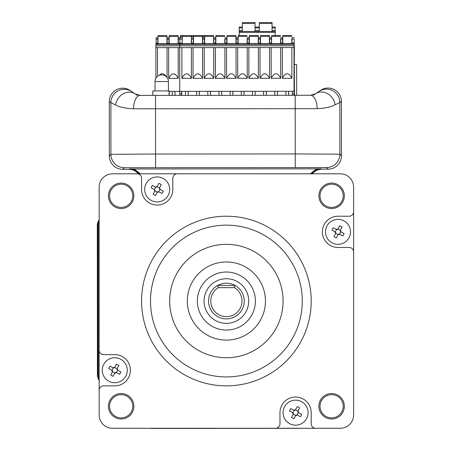 <?xml version="1.0" encoding="UTF-8"?>
<svg xmlns="http://www.w3.org/2000/svg" width="451" height="451" viewBox="0 0 451 451"><rect width="100%" height="100%" fill="white"/><g stroke="black" fill="none" stroke-linecap="round" stroke-linejoin="round"><path stroke-width="0.68" d="M99.152 225.145L99.152 376.935M150.493 428.275L302.283 428.275M353.623 376.935L353.623 225.145M302.283 173.804L150.493 173.804M302.283 301.042A75.898 75.898 0 0 1 188.439 366.77A75.898 75.898 0 0 1 188.439 235.315A75.898 75.898 0 0 1 302.283 301.042M311.213 301.042A84.822 84.822 0 0 0 183.98 227.58A84.822 84.822 0 0 0 183.98 374.499A84.822 84.822 0 0 0 311.213 301.042M353.623 251.934L353.623 211.75A4.465 4.465 0 0 1 349.159 216.215L338.002 216.215A15.627 15.627 0 0 0 322.375 231.842A15.627 15.627 0 0 0 338.002 247.469L349.159 247.469A4.465 4.465 0 0 1 353.623 251.934L353.623 414.881A13.395 13.395 0 0 1 340.234 428.275L315.677 428.275A4.465 4.465 0 0 1 311.213 423.81L311.213 412.648A15.627 15.627 0 0 0 295.585 397.027A15.627 15.627 0 0 0 279.964 412.648L279.964 423.81A4.465 4.465 0 0 1 275.499 428.275L315.677 428.275M353.623 211.75L353.623 187.199A13.395 13.395 0 0 0 340.234 173.804L137.098 173.804A4.465 4.465 0 0 1 141.563 178.269L141.563 189.431A15.627 15.627 0 0 0 157.19 205.053A15.627 15.627 0 0 0 172.818 189.431L172.818 178.269A4.465 4.465 0 0 1 177.282 173.804M137.098 173.804L112.547 173.804A13.395 13.395 0 0 0 99.152 187.199L99.152 390.329A4.465 4.465 0 0 1 103.617 385.864L114.779 385.864A15.627 15.627 0 0 0 130.407 370.237A15.627 15.627 0 0 0 114.779 354.616L103.617 354.616A4.465 4.465 0 0 1 99.152 350.151M99.152 390.329L99.152 414.881A13.395 13.395 0 0 0 112.547 428.275L275.499 428.275M344.338 406.266A12.724 12.724 0 0 0 325.256 395.245A12.724 12.724 0 0 0 325.256 417.288A12.724 12.724 0 0 0 344.338 406.266M133.885 406.266A12.724 12.724 0 0 0 114.802 395.245A12.724 12.724 0 0 0 114.802 417.288A12.724 12.724 0 0 0 133.885 406.266M133.885 195.813A12.724 12.724 0 0 0 114.802 184.797A12.724 12.724 0 0 0 114.802 206.834A12.724 12.724 0 0 0 133.885 195.813M344.338 195.813A12.724 12.724 0 0 0 325.256 184.797A12.724 12.724 0 0 0 325.256 206.834A12.724 12.724 0 0 0 344.338 195.813M217.743 285.415A17.86 17.86 0 0 0 223.397 318.643A17.86 17.86 0 0 0 235.033 285.415L234.435 287.648A15.627 15.627 0 0 1 238.303 311.156A15.627 15.627 0 0 1 214.479 311.156A15.627 15.627 0 0 1 218.34 287.648L217.743 285.415C223.51 282.461 229.271 282.461 235.033 285.415L217.743 285.415M218.34 287.648L234.435 287.648M343.222 195.813A11.608 11.608 0 0 1 325.814 205.865A11.608 11.608 0 0 1 325.814 185.761A11.608 11.608 0 0 1 343.222 195.813M132.769 195.813A11.608 11.608 0 0 0 115.36 185.761A11.608 11.608 0 0 0 115.36 205.865A11.608 11.608 0 0 0 132.769 195.813M132.769 406.266A11.608 11.608 0 0 0 115.36 396.215A11.608 11.608 0 0 0 115.36 416.318A11.608 11.608 0 0 0 132.769 406.266M343.222 406.266A11.608 11.608 0 0 1 325.814 416.318A11.608 11.608 0 0 1 325.814 396.215A11.608 11.608 0 0 1 343.222 406.266M283.087 301.042A56.696 56.696 0 0 0 198.04 251.94A56.696 56.696 0 0 0 198.04 350.139A56.696 56.696 0 0 0 283.087 301.042M187.323 301.042A39.062 39.062 0 0 1 245.919 267.212A39.062 39.062 0 0 1 245.919 334.873A39.062 39.062 0 0 1 187.323 301.042M197.369 301.042A29.016 29.016 0 0 1 240.896 275.911A29.016 29.016 0 0 1 240.896 326.169A29.016 29.016 0 0 1 197.369 301.042M204.066 301.042A22.325 22.325 0 0 1 226.391 278.718A22.325 22.325 0 0 1 248.71 301.042A22.325 22.325 0 0 1 226.391 323.361A22.325 22.325 0 0 1 204.066 301.042M99.152 221.345A8.93 8.93 0 0 0 98.307 225.145L98.307 376.935A8.93 8.93 0 0 0 99.152 380.734M149.647 428.275L301.437 428.275L149.647 428.275M301.437 173.804L149.647 173.804L301.437 173.804M98.307 225.145L98.307 376.935M349.063 237.66A12.498 12.498 0 0 1 327.426 238.511A12.498 12.498 0 0 1 337.511 219.349A12.498 12.498 0 0 1 349.063 237.66M339.688 225.759A21.671 10.835 27.8 0 1 342.061 227.005L340.432 230.095L340.995 231.904L344.085 233.528A21.671 10.835 117.8 0 1 342.839 235.901L339.744 234.272L337.94 234.836L336.311 237.925A21.671 10.835 -152.2 0 1 333.943 236.679L335.567 233.59L335.008 231.78L331.913 230.151A21.671 10.835 -62.2 0 1 333.165 227.783L336.254 229.407L338.064 228.849L339.688 225.759M342.839 235.901L339.451 234.159L340.736 231.724L344.085 233.528M337.94 234.836L338.115 234.576L335.679 233.297L335.567 233.59M333.165 227.783L336.547 229.52L335.262 231.955L331.913 230.151M338.064 228.849L337.884 229.108L340.319 230.388L340.432 230.095M340.736 231.724A1.342 1.342 0 0 1 340.319 230.388M337.884 229.108A1.342 1.342 0 0 1 336.547 229.52M335.262 231.955A1.342 1.342 0 0 1 335.679 233.297M338.115 234.576A1.342 1.342 0 0 1 339.451 234.159M289.767 423.714A12.498 12.498 0 0 1 288.916 402.078A12.498 12.498 0 0 1 308.078 412.163A12.498 12.498 0 0 1 289.767 423.714M301.674 414.339A21.671 10.835 117.8 0 1 300.422 416.707L297.333 415.083L295.523 415.647L293.9 418.737A21.671 10.835 -152.2 0 1 291.532 417.485L293.156 414.396L292.592 412.586L289.503 410.962A21.671 10.835 -62.2 0 1 290.748 408.595L293.843 410.218L295.647 409.655L297.277 406.565A21.671 10.835 27.8 0 1 299.644 407.817L298.021 410.906L298.585 412.716L301.674 414.339M291.532 417.485L293.268 414.103L295.704 415.388L293.9 418.737M292.592 412.586L292.851 412.766L294.137 410.331L293.843 410.218M299.644 407.817L297.908 411.199L295.473 409.914L297.277 406.565M298.585 412.716L298.325 412.535L297.04 414.971L297.333 415.083M295.704 415.388A1.342 1.342 0 0 1 297.04 414.971M298.325 412.535A1.342 1.342 0 0 1 297.908 411.199M295.473 409.914A1.342 1.342 0 0 1 294.137 410.331M292.851 412.766A1.342 1.342 0 0 1 293.268 414.103M103.719 364.419A12.498 12.498 0 0 1 125.35 363.568A12.498 12.498 0 0 1 115.27 382.73A12.498 12.498 0 0 1 103.719 364.419M113.088 376.326A21.671 10.835 -152.2 0 1 110.721 375.074L112.344 371.985L111.786 370.175L108.697 368.552A21.671 10.835 -62.2 0 1 109.943 366.178L113.032 367.807L114.842 367.244L116.465 364.154A21.671 10.835 27.8 0 1 118.838 365.4L117.209 368.49L117.773 370.299L120.862 371.928A21.671 10.835 117.8 0 1 119.616 374.296L116.527 372.673L114.717 373.231L113.088 376.326M109.943 366.178L113.325 367.92L112.045 370.356L108.697 368.552M114.842 367.244L114.661 367.503L117.097 368.788L117.209 368.49M119.616 374.296L116.234 372.56L117.514 370.124L120.862 371.928M114.717 373.231L114.892 372.971L112.457 371.692L112.344 371.985M112.045 370.356A1.342 1.342 0 0 1 112.457 371.692M114.892 372.971A1.342 1.342 0 0 1 116.234 372.56M117.514 370.124A1.342 1.342 0 0 1 117.097 368.788M114.661 367.503A1.342 1.342 0 0 1 113.325 367.92M163.014 178.365A12.498 12.498 0 0 1 163.86 200.002A12.498 12.498 0 0 1 144.698 189.922A12.498 12.498 0 0 1 163.014 178.365M151.108 187.74A21.671 10.835 -62.2 0 1 152.353 185.372L155.443 186.996L157.252 186.438L158.876 183.343A21.671 10.835 27.8 0 1 161.249 184.594L159.626 187.684L160.184 189.493L163.273 191.117A21.671 10.835 117.8 0 1 162.027 193.49L158.938 191.861L157.128 192.425L155.505 195.514A21.671 10.835 -152.2 0 1 153.131 194.268L154.761 191.179L154.197 189.369L151.108 187.74M161.249 184.594L159.513 187.977L157.072 186.697L158.876 183.343M160.184 189.493L159.925 189.313L158.645 191.748L158.938 191.861M153.131 194.268L154.873 190.88L157.309 192.165L155.505 195.514M154.197 189.369L154.456 189.544L155.736 187.109L155.443 186.996M157.072 186.697A1.342 1.342 0 0 1 155.736 187.109M154.456 189.544A1.342 1.342 0 0 1 154.873 190.88M157.309 192.165A1.342 1.342 0 0 1 158.645 191.748M159.925 189.313A1.342 1.342 0 0 1 159.513 187.977M140.148 95.415L144.433 95.409M312.363 173.804A12.493 12.493 0 0 1 322.065 169.176L328.091 169.164A13.395 13.395 -135 0 0 341.475 155.764L341.435 101.43A13.395 13.395 145.6 0 0 320.486 90.386L313.304 95.291M137.408 95.415L130.221 90.516A13.395 13.395 -145.7 0 0 109.289 101.593L109.322 155.928A13.395 13.395 135 0 0 122.728 169.311L128.755 169.305L122.728 169.311L124.324 167.71A13.395 13.395 -135 0 1 110.918 154.327L109.322 155.928L109.289 101.593L110.884 102.681L110.918 154.327L155.561 154.028L155.533 108.792L317.143 108.68A13.395 6.579 -90 0 0 310.547 95.291L141.873 95.409M128.755 169.311A12.493 12.493 0 0 1 138.361 173.804A12.504 12.498 -26.6 0 0 128.755 169.305L129.403 168.984L131.591 169.176L134.494 170.061L137.087 171.617L139.274 173.804M97.32 225.579A9.821 9.821 0 0 1 99.152 219.857A9.826 9.821 45 0 0 97.32 225.579L97.422 374.691A9.826 9.821 135 0 0 98.679 379.494A9.821 9.821 0 0 1 97.422 374.691L97.32 225.579L97.968 225.579L98.07 374.691L97.422 374.691M152.15 428.45A11.162 11.162 0 0 1 150.183 428.275A11.162 11.162 0 0 0 152.15 428.45L299.03 428.349A11.162 11.162 0 0 0 300.281 428.275A11.162 11.162 0 0 1 299.03 428.349L152.15 428.275M353.623 375.565A9.826 9.821 45 0 0 353.68 374.516L353.68 374.51A9.821 9.821 0 0 1 353.623 375.565M140.165 95.415L135.131 93.859L131.822 91.604A13.395 13.395 -55.7 0 0 110.884 102.681L115.614 104.936C119.616 107.163 125.609 108.454 133.592 108.809A13.395 6.579 90 0 1 140.165 95.415L295.191 95.302L295.236 153.932L339.874 154.169A13.395 13.395 135 0 1 326.49 167.569L328.091 169.164L322.065 169.17A12.504 12.498 26.5 0 0 312.357 173.804M341.475 155.764L341.435 101.43L339.84 102.524L339.874 154.169L341.475 155.764M310.361 173.804L316.63 168.843L134.189 168.973L140.385 173.804M320.486 90.386L315.582 93.735L310.547 95.291M311.455 173.804L313.738 171.493L316.63 169.801L319.229 169.04L321.416 168.849L322.065 169.17M131.822 91.604L130.221 90.516M134.189 168.973L129.403 168.984M316.63 168.843L321.416 168.849M315.582 93.735A13.395 11.45 55.6 0 1 327.573 93.684A13.395 11.45 55.6 0 1 335.116 104.784L339.84 102.524A13.395 13.395 55.6 0 0 318.891 91.474M335.116 104.784C331.197 106.983 325.205 108.279 317.138 108.68M115.614 104.936A13.395 11.45 -55.7 0 1 123.14 93.825A13.395 11.45 -55.7 0 1 135.131 93.859M152.804 90.939L152.81 95.403L152.804 90.939L169.26 90.927L169.26 95.392M169.097 95.392L169.091 90.927M180.152 37.794L178.314 37.794L178.308 43.149L179.91 43.149L179.904 43.595L155.945 43.612L155.939 44.508M155.911 78.237L155.894 47.631M155.866 45.844L155.871 47.631L294.018 47.535L294.046 91.288L179.763 91.367L179.707 45.827L155.866 45.844L155.877 44.508L179.78 44.491L179.786 43.595L294.069 43.516L294.182 44.412L294.187 39.051L291.955 39.057L291.96 43.516M156.069 43.612L156.074 37.811L157.782 37.811L157.771 43.612M157.54 76.332L157.517 47.631M169.26 91.373L179.763 91.367M178.213 47.614L178.235 78.367L168.702 78.373L168.68 47.62M167.05 47.626L167.073 77.521M175.005 91.367L175.005 95.386L174.915 91.367M157.873 44.502L157.861 43.73M157.861 43.612L157.782 37.811M159.197 75.356C161.729 72.865 164.096 73.299 166.301 76.659M168.702 78.373C171.848 72.29 175.022 72.29 178.235 78.367M214.078 37.771L213.684 37.771M172.237 91.373L172.327 95.392M178.308 43.149L178.308 43.6M169.024 43.606L168.99 37.799L167.158 37.799L167.146 43.161L168.933 43.161L168.933 43.606M167.146 43.161L167.146 43.606M168.933 43.161L168.933 39.141L167.146 39.141M169.035 44.497L169.024 43.724M211.57 35.539L202.646 35.544L202.64 43.584M200.413 35.544L191.483 35.55L191.483 43.589M189.251 35.556L180.321 35.561L180.315 37.794M168.939 37.799L168.933 39.141M178.111 39.423L178.094 35.561L169.164 35.567L169.159 43.606M178.089 43.6L178.083 36.458L169.153 36.463M178.162 43.6L178.134 39.423M178.089 35.561L178.083 36.458M166.949 39.429L166.932 35.573L158.002 35.578L158.002 43.612M166.926 43.606L166.921 36.463L157.997 36.469M167 43.606L166.971 39.429M166.932 35.573L166.921 36.463M293.996 47.535L294.069 43.516M294.317 54.272L294.317 52.231L294.306 54.272M294.283 51.995L294.317 47.75L294.283 51.995M288.567 91.288L288.657 95.308L288.657 91.288M277.404 91.299L277.495 95.319L277.495 91.299M266.248 91.305L266.338 95.324L266.332 91.305M255.086 91.316L255.176 95.33L255.17 91.316M243.923 91.322L244.014 95.341L244.014 91.322M232.761 91.328L232.857 95.347L232.851 91.328M221.604 91.339L221.695 95.353L221.689 91.339M210.442 91.344L210.532 95.364L210.532 91.344M199.28 91.35L199.37 95.37L199.37 91.35M188.118 91.361L188.214 95.381L188.208 91.361M181.736 95.381L181.736 91.367M294.447 95.302L294.187 39.051M294.199 37.715L291.966 37.715L291.955 39.057M294.249 37.715L292.017 37.715M294.368 46.306L294.283 59.701L294.368 46.306M182.232 43.713L182.238 44.486M182.136 43.595L182.362 36.452L180.315 36.452M182.148 37.794L179.915 37.794L179.904 39.13L178.308 39.136M182.136 43.149L179.91 43.149L179.904 39.13L182.136 39.13M181.905 78.361C185.051 72.284 188.23 72.278 191.438 78.356L181.905 78.361L181.883 47.614M191.416 47.609L191.438 78.356M193.067 78.356C196.213 72.273 199.387 72.273 202.6 78.35L193.067 78.356L193.045 47.603M202.578 47.597L202.6 78.35M204.23 78.344C207.375 72.267 210.549 72.261 213.763 78.339L204.23 78.344L204.207 47.597M213.74 47.592L213.763 78.339M215.386 78.339C218.532 72.256 221.712 72.256 224.919 78.333L215.386 78.339L215.364 47.592M224.902 47.586L224.919 78.333M226.549 78.333C229.694 72.25 232.874 72.25 236.082 78.327L226.549 78.333L226.526 47.581M236.059 47.575L236.082 78.327M237.711 78.322C240.857 72.245 244.03 72.239 247.244 78.316L237.711 78.322L237.688 47.575M247.221 47.569L247.244 78.316M248.867 78.316C252.013 72.233 255.193 72.233 258.4 78.311L248.867 78.316L248.851 47.569M258.384 47.558L258.4 78.311M260.03 78.311C263.175 72.228 266.355 72.222 269.563 78.299L260.03 78.311L260.007 47.558M269.54 47.552L269.563 78.299M271.192 78.299C274.338 72.216 277.517 72.216 280.725 78.294L271.192 78.299L271.169 47.552M280.702 47.547L280.725 78.294M282.354 78.294C285.5 72.211 288.674 72.211 291.887 78.288L282.354 78.294L282.332 47.541M291.865 47.535L291.887 78.288M282.676 43.527L282.642 37.721L280.81 37.721L280.798 43.082L282.585 43.076L282.585 43.527M280.798 43.082L280.798 43.527M271.513 43.533L271.479 37.732L269.647 37.732L269.642 43.087L271.423 43.087L271.423 43.533M269.642 43.087L269.636 43.533M260.357 43.538L260.323 37.737L258.485 37.737L258.479 43.093L260.266 43.093L260.266 43.538M258.479 43.093L258.479 43.544M249.194 43.55L249.161 37.743L247.323 37.749L247.317 43.104L249.104 43.104L249.104 43.55M247.317 43.104L247.317 43.55M238.032 43.555L237.998 37.754L236.166 37.754L236.155 43.11L237.942 43.11L237.942 43.555M236.155 43.11L236.155 43.555M226.87 43.567L226.842 37.76L225.004 37.76L224.998 43.121L226.78 43.116L226.78 43.567M224.998 43.121L224.998 43.567M215.713 43.572L215.679 37.766L213.842 37.771L213.836 43.127L215.623 43.127L215.623 43.572M213.684 43.127L213.661 39.4M213.639 39.4L213.622 35.539L204.686 35.544L204.686 43.578L204.517 37.777L202.679 37.777L202.674 43.133L204.461 43.133L204.461 43.578M202.674 43.133L202.499 39.406M202.454 43.584L202.454 35.544L193.53 35.55L193.524 43.589L193.355 37.783L191.523 37.783L191.512 43.144L193.299 43.144L193.299 43.589M191.512 43.144L191.337 39.412M193.4 44.48L193.389 43.708M204.562 44.474L204.551 43.702M215.725 44.463L215.713 43.691M226.881 44.457L226.87 43.685M238.043 44.452L238.032 43.674M249.206 44.44L249.194 43.668M260.362 44.435L260.357 43.662M271.525 44.423L271.513 43.651M282.687 44.418L282.676 43.646M282.585 43.076L282.585 39.062L280.798 39.062M271.423 43.087L271.423 39.068L269.636 39.068M260.266 43.093L260.261 39.074L258.474 39.079M249.104 43.104L249.099 39.085L247.317 39.085M237.942 43.11L237.942 39.09L236.155 39.09M226.78 43.116L226.78 39.102L224.993 39.102M215.623 43.127L215.617 39.107L213.684 39.107M204.461 43.133L204.455 39.113L202.674 39.119M193.299 43.144L193.299 39.124L191.512 39.124M294.272 53.742L294.294 58.173L294.362 53.742M294.34 53.742L294.323 55.287L294.3 53.742M282.591 37.721L282.585 39.062M291.763 39.344L291.741 43.521M291.814 43.516L291.786 39.344M291.797 35.482L282.873 35.488L291.797 35.482M282.816 35.488L291.746 35.482L282.811 35.488L282.811 43.527M271.434 37.732L271.423 39.068M280.601 39.35L280.578 43.527M280.652 43.527L280.623 39.35M271.654 35.499L280.584 35.488L271.654 35.499L271.513 43.352M260.272 37.737L260.261 39.074M269.439 39.361L269.422 35.499L260.492 35.505L260.492 43.538M269.416 43.533L269.416 36.39L260.486 36.396M269.489 43.533L269.461 39.361M260.498 35.505L269.422 35.499L269.416 36.39M249.11 37.743L249.099 39.085M258.282 39.367L258.265 35.505L249.33 35.511L249.33 43.55M258.26 43.544L258.254 36.401L249.324 36.407M258.327 43.544L258.299 39.367M249.335 35.511L258.265 35.505L258.254 36.401M237.948 37.754L237.942 39.09M247.12 39.378L247.097 43.55M247.171 43.55L247.142 39.378M238.173 35.522L247.103 35.516L238.173 35.522L238.167 43.555M226.791 37.76L226.78 39.102M235.958 39.384L235.941 35.522L227.011 35.528L227.011 43.567M235.935 43.555L235.929 36.413L227.005 36.418M236.008 43.555L235.98 39.384M227.016 35.528L235.941 35.522L235.929 36.413M215.629 37.766L215.617 39.107M224.801 39.389L224.778 43.567M224.846 43.567L224.818 39.389M224.778 35.528L215.849 35.533L215.849 43.572M204.466 37.777L204.455 39.113M213.616 43.572L213.611 36.43L202.64 36.435M213.616 35.539L213.611 36.43M193.304 37.783L193.299 39.124M202.454 35.544L202.476 39.406M191.314 39.412L191.292 43.589M182.373 35.561L191.297 35.55L182.367 35.561L182.362 36.452L191.292 36.446M191.574 37.783L193.355 37.783M202.73 37.777L204.517 37.777M225.055 37.76L226.842 37.76M236.217 37.754L237.998 37.754M258.536 37.737L260.323 37.737M269.698 37.732L271.479 37.732M280.855 37.721L282.642 37.721M294.001 44.412L179.718 44.491L179.707 45.827L293.996 45.748M249.386 35.511L258.316 35.505L249.386 35.511M204.743 35.544L213.673 35.539L204.743 35.544M224.784 35.528L215.854 35.533M213.622 35.539L204.692 35.544M202.46 35.544L193.53 35.55M294.046 91.288L294.075 93.966L292.287 93.966L292.299 95.308M294.075 93.966L294.086 95.302M179.802 95.386L179.786 91.367M181.584 95.381L181.573 94.045L179.791 94.045M181.573 91.367L181.573 94.045M292.287 93.966L292.287 91.288M285.889 91.294L285.979 95.308M274.727 91.299L274.817 95.319M263.564 91.311L263.66 95.324M252.408 91.316L252.498 95.336M241.246 91.322L241.336 95.341M230.083 91.333L230.173 95.347M218.921 91.339L219.017 95.358M207.764 91.344L207.855 95.364M196.602 91.356L196.692 95.375M185.44 91.361L185.53 95.381M239.205 35.522L239.199 27.037L242.328 27.037M272.06 27.015L275.183 27.015L275.189 31.474L239.205 31.502M275.189 35.494L275.189 31.474M239.205 30.612L242.328 30.606L242.322 23.463L255.046 23.452L255.046 22.561L242.322 22.573L242.322 23.463M242.328 30.606L242.328 31.502M272.06 31.48L272.06 30.583L275.189 30.583M272.054 23.441L272.054 22.55L259.331 22.561L259.336 23.452L272.054 23.441L272.06 30.583M296.662 95.302L296.64 64.499L294.43 64.499M255.052 27.026L259.336 27.021M255.052 31.491L255.046 23.452M255.052 30.6L259.336 30.595L259.342 31.485M259.336 30.595L259.336 23.452M98.307 376.748A9.172 9.172 0 0 1 98.07 374.691L98.307 374.691M98.307 225.579L97.968 225.579A9.172 9.172 0 0 1 99.152 221.058M326.49 167.569L124.324 167.71M155.522 95.403L155.533 108.792L133.592 108.809M155.572 167.422L155.561 154.028L295.236 153.932L295.242 167.321M155.031 81.563L168.426 81.552A6.697 6.697 0 0 0 161.723 74.86A6.697 6.697 0 0 0 155.031 81.563L155.037 90.939L155.031 81.563A6.697 6.697 0 0 1 161.723 74.86M156.063 39.147L157.771 39.147M156.069 43.166L157.771 43.166M202.448 36.435L191.478 36.446M291.96 43.071L294.193 43.071M291.735 36.373L282.805 36.384M280.573 36.384L271.649 36.39M247.092 36.407L238.162 36.413M224.773 36.424L215.843 36.43M239.205 27.928L242.328 27.928M275.189 32.371L239.205 32.393M275.183 27.906L272.06 27.906M255.052 27.917L259.336 27.917M168.432 90.927L168.426 81.552"/></g></svg>
